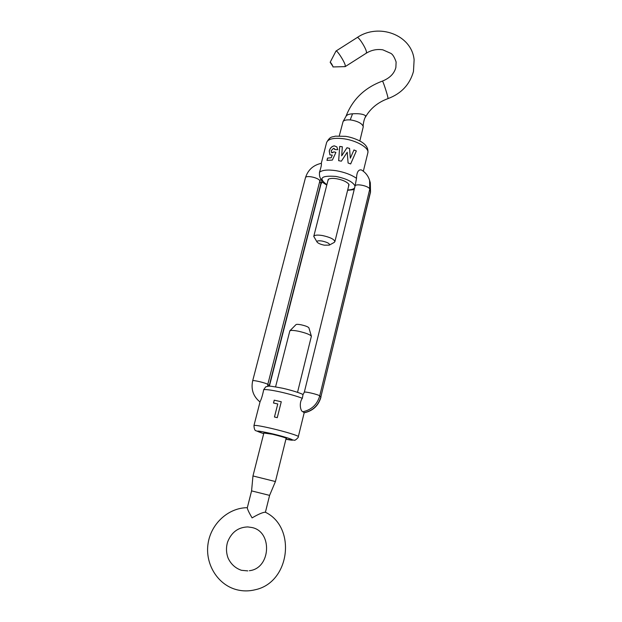 <?xml version="1.0" encoding="UTF-8"?>
<svg xmlns="http://www.w3.org/2000/svg" width="622" height="622" viewBox="0 0 622 622"><rect width="100%" height="100%" fill="white"/><g stroke="black" fill="none" stroke-linecap="round" stroke-linejoin="round"><path stroke-width="0.93" d="M327.724 181.367L328.564 179.144C330.266 178.312 332.988 178.18 336.712 178.755C342.668 179.913 346.695 181.725 348.802 184.19L348.53 186.608M263.86 433.021L272.444 434.242C280.491 436.201 285.195 437.6 286.555 438.44L286.073 438.564M303.031 394.542L304.298 392.28C304.049 391.137 318.588 394.542 319.724 395.895C317.197 404.525 311.583 409.812 302.898 411.748C300.403 411.36 298.84 402.683 302.346 398.282L303.031 394.542C301.273 393.438 291.889 390.258 282.326 388.175C273.307 386.472 268.681 385.811 268.463 386.2L265.757 386.814L263.705 389.66C262.601 395.149 261.395 399.145 260.097 401.633L253.955 425.557C254.725 424.989 260.462 425.922 271.169 428.356C284.72 431.481 298.949 435.835 298.335 436.621L298.335 436.636M274.216 400.179L273.501 403.017L277.77 403.958L274.457 417.004L277.272 417.673L281.276 401.75L274.216 400.179L281.276 401.765M322.134 182.052L320.975 178.934C319.762 177.736 319.265 175.513 319.483 172.271C322.282 170.008 327.841 169.487 336.16 170.7C344.619 172.216 351.407 174.759 356.515 178.343C356.725 172.24 358.342 169.441 361.359 169.923C365.441 172.356 368.185 175.832 369.585 180.349L369.763 189.166L370.533 192.074L320.859 396.953C318.347 405.528 312.78 410.777 304.15 412.697L304.174 412.806C312.858 410.955 318.464 405.738 320.968 397.155M329.94 154.917L329.287 151.068C330.103 148.09 331.783 146.357 334.309 145.875L336.867 146.909L334.263 145.836C331.72 146.318 330.041 148.052 329.225 151.029L329.917 154.901L332.288 155.111L331.129 157.747L327.553 158.081L326.962 160.39L332.366 160.072L335.911 152.413L334.014 151.861L335.903 152.437M336.867 146.909L337.746 149.692L334.947 149.552L333.509 148.324L331.199 150.679L331.565 152.569L332.28 152.771L334.014 151.861M356.336 150.952L353.972 149.941L350.318 158.182L349.564 148.417L346.99 147.717L341.688 155.834L342.325 146.769L339.69 146.419L338.687 160.686L341.361 161.176L347.216 152.258L348.095 163.003L350.676 163.944L356.336 150.952L350.652 163.936M320.975 178.934L319.871 180.87C318.853 177.713 305.713 174.891 305.456 177.768C307.906 169.969 313.177 165.157 321.286 163.337C321.761 164.091 321.162 167.069 319.483 172.271M369.585 180.349L370.323 182.806L370.502 191.568L320.859 396.953L319.724 395.895L369.763 189.166C369.157 185.939 355.286 183.117 355.038 186.157L356.515 178.343M302.898 411.748L304.15 412.697M274.473 417.012L277.77 403.958M273.54 403.025L274.255 400.195M338.64 160.678L339.713 146.458L342.325 146.8M341.688 155.834L346.983 147.748L349.548 148.448L350.318 158.182M353.957 149.972L356.289 150.967M327.032 160.375L327.607 158.112L331.176 157.786L332.288 155.111M334.978 149.552L334.488 148.666M331.612 152.608L334.053 151.9M265.407 512.256L269.598 495.384L251.576 490.89L247.276 507.879C247.572 509.62 249.181 512.956 252.097 517.893C258.013 514.386 262.375 512.474 265.182 512.17L265.314 512.209C296.608 527.075 290.202 582.519 255.09 589.773C248.714 591.335 242.401 591.265 236.135 589.563C217.342 584.408 205.011 563.773 208.036 543.791C210.874 523.771 228.29 507.762 247.323 507.684M269.598 495.384L275.422 481.552L252.967 475.954L263.961 432.64M289.875 330.803L296.002 324.614C296.57 324.194 298.296 324.264 301.18 324.816C305.534 325.811 308.1 326.814 308.893 327.825L311.381 336.207C310.083 334.574 305.775 332.918 298.467 331.238C293.638 330.298 290.762 330.165 289.844 330.834L275.577 386.853M297.534 392.342L311.381 336.207M343.165 121.368L345.949 116.431C346.656 114.915 348.856 114.036 352.55 113.795C359.088 113.406 363.442 114.083 365.619 115.809L365.316 117.348C364.29 118.196 362.696 125.66 363.271 126.709C362.268 123.654 358.365 121.445 351.578 120.085L350.202 119.914C346.625 119.657 344.261 120.163 343.111 121.438L339.278 135.853M324.35 245.185L329.279 245.13C330.088 243.738 327.74 242.386 322.219 241.064C318.347 240.489 316.637 240.831 317.088 242.09C318.223 243.381 320.649 244.415 324.35 245.185M317.088 242.09L313.76 236.399C314.429 235.015 317.352 234.727 322.53 235.551C330.204 237.262 334.317 239.299 334.877 241.67L334.169 242.448M359.827 141.023L363.271 126.709M332.972 66.531C331.93 64.183 330.99 62.768 330.165 62.27L332.972 66.531M330.165 62.27L335.997 51.043C336.883 49.838 344.238 61.143 345.233 65.24L345.14 66.624L332.964 66.943M304.174 412.806L298.335 436.621C299.058 437.212 294.587 441.068 294.439 440.205L285.918 439.21C300.721 442.234 289.106 437.678 271.029 433.495C255.937 430.222 253.488 430.276 263.705 433.651L256.023 430.758C254.857 430.688 254.165 428.955 253.955 425.557M344.199 138.83C334.022 137.555 328.159 138.784 326.612 142.516C330.368 135.697 332.296 137.345 335.281 136.164L345.482 136.327C349.424 136.871 353.63 138.138 358.093 140.137C365.316 143.441 368.566 147.655 367.859 152.802C369.39 148.09 357.028 140.658 344.199 138.83M302.346 398.282C296.538 396.09 289.207 393.99 280.351 391.969C271.682 390.087 266.138 389.318 263.705 389.66M355.045 186.126C353.055 181.896 346.641 178.654 335.802 176.415C321.154 175.365 318.176 178.141 326.877 184.718M347.698 189.959C351.189 189.865 353.49 189.197 354.594 187.953M269.388 386.184L269.279 385.516L269.163 386.184M322.033 181.375L320.936 183.296L269.279 385.516L267.794 384.396L267.709 386.262M326.783 185.084L322.149 182.067L321.014 183.956L319.871 180.87L267.794 384.396C266.232 382.989 252.439 379.715 252.68 380.796C250.837 389.419 253.286 396.478 260.012 401.975M365.316 117.348C370.222 108.593 377.787 102.342 388.004 98.61L387.91 97.53C387.187 93.665 382.763 80.386 382.437 81.085C389.784 78.115 394.262 73.583 395.872 67.487L396.113 61.975C394.503 57.325 392.77 54.472 390.935 53.406L382.88 49.846C377.064 48.905 371.559 50.001 366.358 53.142L345.257 66.585M388.004 98.61C401.299 93.611 409.789 84.569 413.467 71.483L414.12 59.782C411.624 34.575 378.479 22.851 357.183 37.545C358.272 36.216 365.643 47.505 366.436 51.727L366.358 53.142M352.55 113.795L350.202 119.914M321.271 163.337L326.612 142.516M363.334 171.252L367.859 152.802M347.605 190.324L354.198 189.578M321.014 183.956L269.474 385.788M305.456 177.768L252.68 380.796M370.323 182.806L370.533 192.074M355.038 186.157L304.298 392.28M247.781 570.895L241.453 570.304C235.404 568.228 230.964 564.185 228.126 558.167C226.167 552.927 225.973 547.578 227.551 542.127C231.4 532.3 238.156 527.231 247.797 526.927L251.856 527.51C272.809 531.468 270.85 568.578 249.352 570.708M251.576 490.89L252.967 475.954M275.422 481.552L286.167 438.183M329.279 245.13L334.271 242.393M349.028 184.578L334.877 241.67M357.183 37.545L335.997 51.043M345.949 116.431L345.949 116.431C352.472 99.473 364.64 87.694 382.437 81.085M328.237 179.346L313.76 236.399"/></g></svg>
